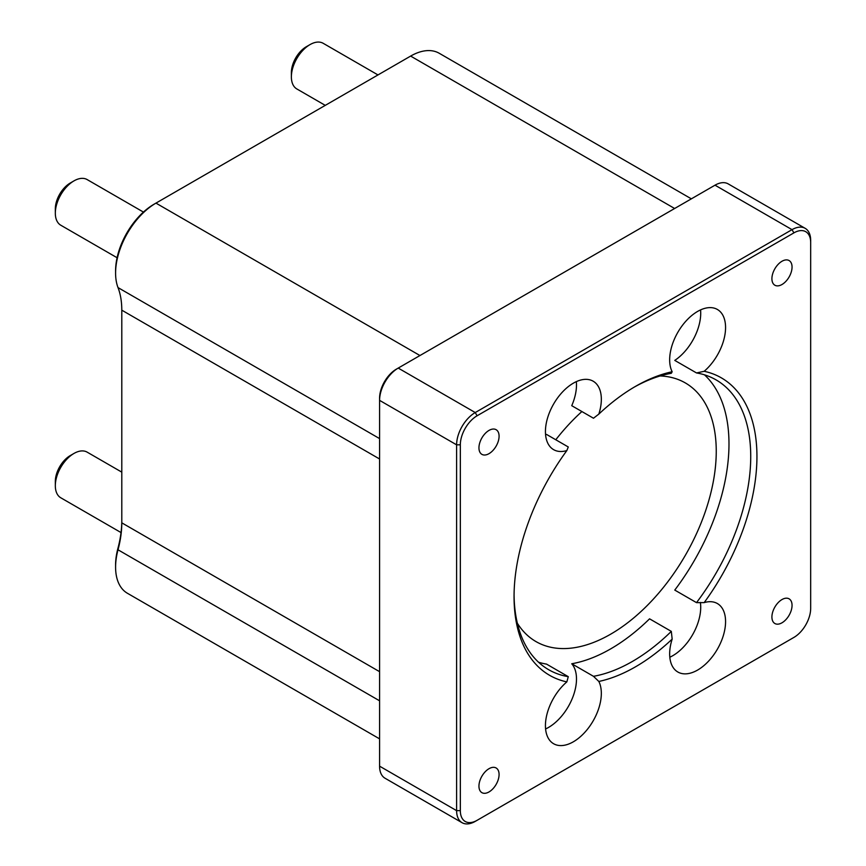 <?xml version="1.0" encoding="UTF-8"?>
<svg xmlns="http://www.w3.org/2000/svg" width="866" height="866" viewBox="0 0 866 866"><rect width="100%" height="100%" fill="white"/><g stroke="black" fill="none" stroke-linecap="round" stroke-linejoin="round"><path stroke-width="1.3" d="M477.101 415.777L793.895 232.878A23.718 13.694 -60 0 1 810.673 242.567L810.673 608.376A23.718 13.694 -60 0 1 793.895 637.419L477.101 820.318A23.718 13.694 -60 0 1 460.333 810.641L460.333 444.832A23.718 13.694 -60 0 1 477.101 415.777L475.239 412.552A26.359 15.22 120 0 0 456.609 444.832L456.609 810.641A26.359 15.22 120 0 0 462.065 822.7A26.359 15.22 120 0 0 475.239 821.39L477.101 820.318M715.013 185.183L792.033 229.652L475.239 412.552L398.219 368.082L715.013 185.183A26.359 15.22 -60 0 1 728.187 183.884L805.207 228.353A26.359 15.22 120 0 0 792.033 229.652L793.895 232.878M793.895 637.419L792.033 638.491A26.359 15.22 120 0 0 792.065 638.48M805.207 228.353A26.359 15.22 120 0 1 810.673 240.412L810.673 242.567M462.065 822.7L385.034 778.231A26.359 15.22 -60 0 1 379.579 766.161L379.579 400.363A26.359 15.22 -60 0 1 398.219 368.082L396.347 369.165A23.718 13.694 120 0 0 379.579 398.208L379.579 400.363L456.609 444.832L460.333 444.832M771.909 616.993A14.235 8.216 -60 0 1 778.133 602.66A14.235 8.216 -60 0 1 789.099 598.839A14.235 8.216 -60 0 1 789.099 615.282A14.235 8.216 -60 0 1 774.864 623.509A14.235 8.216 -60 0 1 771.909 616.993M478.952 447.841A14.235 8.216 -60 0 1 485.166 433.509A14.235 8.216 -60 0 1 496.131 429.698A14.235 8.216 -60 0 1 496.131 446.142A14.235 8.216 -60 0 1 481.897 454.358A14.235 8.216 -60 0 1 478.952 447.841M771.909 278.7A14.235 8.216 -60 0 1 778.133 264.368A14.235 8.216 -60 0 1 789.099 260.558A14.235 8.216 -60 0 1 789.099 277.001A14.235 8.216 -60 0 1 774.864 285.217A14.235 8.216 -60 0 1 771.909 278.7M478.952 786.133A14.235 8.216 -60 0 1 485.166 771.801A14.235 8.216 -60 0 1 496.131 767.99A14.235 8.216 -60 0 1 496.131 784.423A14.235 8.216 -60 0 1 481.897 792.65A14.235 8.216 -60 0 1 478.952 786.133M598.828 681.455A171.739 99.157 120 0 0 672.168 639.108A39.533 22.819 -60 0 0 677.851 672.016A39.533 22.819 -60 0 0 717.384 649.186A39.533 22.819 -60 0 0 717.384 603.548A39.533 22.819 -60 0 0 704.166 602.617A171.739 99.157 120 0 0 704.166 371.298A39.533 22.819 -60 0 0 724.517 336.917A39.533 22.819 -60 0 0 717.384 309.465A39.533 22.819 -60 0 0 681.694 326.363A39.533 22.819 -60 0 0 672.168 371.752A171.739 99.157 120 0 0 635.503 386.377A171.739 99.157 120 0 0 598.828 414.1A39.533 22.819 -60 0 0 593.145 381.192A39.533 22.819 -60 0 0 553.623 404.011A39.533 22.819 -60 0 0 553.623 449.66A39.533 22.819 -60 0 0 566.84 450.58A171.739 99.157 120 0 0 514.058 596.717A171.739 99.157 120 0 0 566.84 681.899A39.533 22.819 -60 0 0 546.478 716.29A39.533 22.819 -60 0 0 553.623 743.742A39.533 22.819 -60 0 0 589.302 726.834A39.533 22.819 -60 0 0 598.828 681.455L593.481 676.314A167.344 96.613 -60 0 0 671.312 631.379L672.168 639.108M379.579 738.86L127.41 593.264A57.102 32.962 -60 0 1 115.589 567.133A57.102 32.962 -60 0 1 118.014 549.791A88.722 51.224 120 0 0 121.792 522.837L121.792 310.169A88.722 51.224 120 0 0 118.014 287.588A57.102 32.962 -60 0 1 115.589 273.05A57.102 32.962 -60 0 1 155.956 203.12L410.636 56.084A57.102 32.962 -60 0 1 439.192 53.248L691.36 198.844M115.589 273.05L115.589 270.896A54.461 31.447 120 0 1 154.094 204.192L155.956 203.12L419.956 355.536M121.792 520.693A91.363 52.75 -60 0 1 117.906 548.438A54.461 31.447 120 0 0 115.589 564.978L115.589 567.133M671.312 631.379L649.565 618.833A167.344 96.613 -60 0 1 571.744 663.757A39.533 22.819 -60 0 1 572.48 697.996A39.533 22.819 -60 0 1 545.591 728.956M700.378 602.465A39.533 22.819 -60 0 1 669.819 657.229M704.491 374.837A167.344 96.613 -60 0 1 674.766 590.082L696.513 602.639L704.166 602.617M566.84 681.899L568.28 676.671A167.344 96.613 -60 0 1 548.719 669.732A167.344 96.613 -60 0 1 514.068 594.899M566.84 450.58L568.28 446.975L546.543 434.429A39.533 22.819 -60 0 1 545.591 434.884M568.28 676.671L546.543 664.114A167.344 96.613 -60 0 1 538.555 662.23M571.744 663.757L593.481 676.314M633.934 387.286A167.344 96.613 -60 0 1 671.312 373.3L672.168 371.752M576.334 381.625A39.533 22.819 -60 0 1 571.744 405.689L593.481 418.235L598.828 414.1M700.562 309.898A39.533 22.819 -60 0 1 674.766 360.397L696.513 372.943L704.166 371.298M696.513 372.943A167.344 96.613 -60 0 1 716.063 379.882A167.344 96.613 -60 0 1 696.513 602.639M117.083 257.732L60.793 225.225A26.359 15.22 -60 0 1 55.327 213.155A26.359 15.22 -60 0 1 73.967 180.886A26.359 15.22 -60 0 1 87.141 179.576L143.442 212.083M73.967 180.886L70.243 183.04A21.087 12.167 120 0 0 55.327 208.858L55.327 213.155M121.034 532.568L60.793 497.788A26.359 15.22 -60 0 1 55.327 485.718A26.359 15.22 -60 0 1 73.967 453.448A26.359 15.22 -60 0 1 87.141 452.139L121.792 472.143M73.967 453.448L70.243 455.592A21.087 12.167 120 0 0 55.327 481.42L55.327 485.718M325.27 105.371L296.832 88.949A26.359 15.22 -60 0 1 291.377 76.879A26.359 15.22 -60 0 1 310.006 44.61A26.359 15.22 -60 0 1 323.191 43.3L377.977 74.931M310.006 44.61L306.283 46.753A21.087 12.167 120 0 0 291.377 72.582L291.377 76.879M517.359 623.239A149.342 86.221 120 0 0 535.989 641.587A149.342 86.221 120 0 0 685.32 555.366A149.342 86.221 120 0 0 685.32 382.924A149.342 86.221 120 0 0 660.108 375.963M581.887 411.545A149.342 86.221 120 0 0 555.777 439.766M379.579 766.161L456.609 810.641L460.333 810.641M396.347 369.165L398.219 368.082L396.347 369.165M154.094 204.192L155.956 203.12L154.094 204.192M117.906 548.438L118.014 549.791L379.579 700.8M410.636 56.084L674.636 208.5M121.792 522.837L379.579 671.67M121.792 310.169L379.579 458.991M118.014 287.588L379.579 438.597"/></g></svg>
